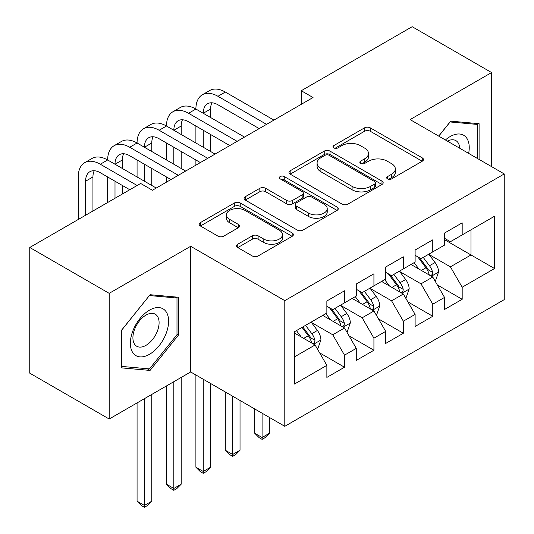 <?xml version="1.0" encoding="UTF-8"?>
<svg xmlns="http://www.w3.org/2000/svg" width="534" height="534" viewBox="0 0 534 534"><rect width="100%" height="100%" fill="white"/><g stroke="black" fill="none" stroke-linecap="round" stroke-linejoin="round"><path stroke-width="0.8" d="M387.544 178.923A2.857 1.649 0 0 0 391.582 178.923L422.26 161.208A4.085 2.356 0 0 0 423.462 159.539A4.085 2.356 0 0 0 422.26 157.877L370.289 127.866A4.085 2.356 0 0 0 364.515 127.866L333.837 145.582A2.857 1.649 0 0 0 333.002 146.743A2.857 1.649 0 0 0 333.837 147.911A2.857 1.649 0 0 0 337.882 147.911L341.847 145.622A13.07 7.543 0 0 1 360.33 145.622L364.662 148.125A13.07 7.543 0 0 1 368.487 153.458A13.07 7.543 0 0 1 364.662 158.792L360.69 161.081A2.857 1.649 0 0 0 359.849 162.249A2.857 1.649 0 0 0 360.69 163.417A2.857 1.649 0 0 0 364.729 163.417L368.7 161.128A13.07 7.543 0 0 1 387.183 161.128L391.515 163.624A13.07 7.543 0 0 1 395.34 168.958A13.07 7.543 0 0 1 391.515 174.291L387.544 176.587A2.857 1.649 0 0 0 386.703 177.755A2.857 1.649 0 0 0 387.544 178.923L387.544 176.587M237.757 244.225A4.085 2.356 0 0 0 236.562 245.894A4.085 2.356 0 0 0 237.757 247.562L252.342 255.98A4.085 2.356 0 0 0 258.116 255.98L292.185 236.308A4.085 2.356 0 0 0 293.38 234.64A4.085 2.356 0 0 0 292.185 232.971L240.213 202.967A4.085 2.356 0 0 0 234.439 202.967L200.363 222.638A4.085 2.356 0 0 0 199.169 224.307A4.085 2.356 0 0 0 200.363 225.969L217.979 236.141A4.085 2.356 0 0 0 223.753 236.141L238.338 227.724A4.085 2.356 0 0 0 239.532 226.056A4.085 2.356 0 0 0 238.338 224.387L229.6 219.347A10.92 6.308 0 0 1 226.403 214.888A10.92 6.308 0 0 1 233.144 209.061A10.92 6.308 0 0 1 245.046 210.429L279.262 230.181A10.92 6.308 0 0 1 282.466 234.64A10.92 6.308 0 0 1 275.724 240.467A10.92 6.308 0 0 1 263.816 239.098L258.116 235.808A4.085 2.356 0 0 0 252.342 235.808L237.757 244.225L237.757 247.562M109.183 293.34L109.183 419.016L190.665 371.971L190.665 246.294L109.183 293.34L29.757 247.482L140.656 183.456L152.424 190.251L313.037 97.522L301.269 90.727L301.269 104.317M190.665 246.294L284.796 300.642L504.243 173.944L504.243 299.627L284.796 426.319L284.796 300.642M491.594 166.641L491.594 72.557L410.112 119.596L504.243 173.944M491.594 72.557L412.168 26.7L301.269 90.727M342.14 204.135A4.085 2.356 0 0 0 347.914 204.135L381.984 184.464A4.085 2.356 0 0 0 383.178 182.795A4.085 2.356 0 0 0 381.984 181.126L330.012 151.122A4.085 2.356 0 0 0 324.238 151.122L290.162 170.793A4.085 2.356 0 0 0 288.967 172.462A4.085 2.356 0 0 0 290.162 174.131L342.14 204.135M281.345 179.537A2.857 1.649 0 0 1 284.248 179.945L284.248 176.547L337.087 207.052A4.085 2.356 0 0 1 338.282 208.721A4.085 2.356 0 0 1 337.087 210.383L303.012 230.054A4.085 2.356 0 0 1 297.238 230.054L245.266 200.05L245.266 196.719A4.085 2.356 0 0 0 244.071 198.381A4.085 2.356 0 0 0 245.266 200.05M245.266 196.719L259.844 188.295A4.085 2.356 0 0 1 265.625 188.295L286.698 200.464A4.085 2.356 0 0 0 292.472 200.464L302.151 194.883A4.085 2.356 0 0 0 303.345 193.215A4.085 2.356 0 0 0 302.151 191.546L280.203 178.877A2.857 1.649 0 0 1 279.369 177.709A2.857 1.649 0 0 1 281.131 176.187A2.857 1.649 0 0 1 284.248 176.547M444.528 239.673L471.001 254.958L471.001 229.82L494.537 216.237L462.177 234.913L462.177 222.858L444.528 233.051L444.528 245.106L432.76 251.901L432.76 239.839L415.112 250.032L415.112 262.087L403.344 268.882L403.344 256.827L385.695 267.013L385.695 279.075L373.927 285.864L373.927 273.808L356.278 284.001L356.278 296.056L344.51 302.851L344.51 290.79L326.861 300.982L326.861 313.037L294.501 331.721L294.501 384.033L326.861 365.349L315.093 344.971L294.501 333.082M494.537 216.237L494.537 268.542L462.177 287.225L450.409 266.846L429.082 254.531M437.319 284.936L462.177 299.287L462.177 287.225M462.177 299.287L444.528 309.473L444.528 297.418L432.76 304.206L420.992 283.828L399.666 271.519M407.903 301.917L432.76 316.268L432.76 304.206M432.76 316.268L415.112 326.461L415.112 314.399L403.344 321.194L391.576 300.816L370.249 288.5M378.486 318.898L403.344 333.249L403.344 321.194M403.344 333.249L385.695 343.442L385.695 331.38L373.927 338.176L362.159 317.797L340.832 305.481M349.069 335.886L373.927 350.237L373.927 338.176M373.927 350.237L356.278 360.423L356.278 348.368L344.51 355.157L332.749 334.778L311.415 322.469M319.652 352.867L344.51 367.218L344.51 355.157M344.51 367.218L326.861 377.404L326.861 365.349M326.861 306.249L332.749 309.647L344.51 302.851M294.501 356.859L315.093 344.971M356.278 289.261L362.159 292.659L373.927 285.864M332.749 334.778L344.51 327.983L322.743 315.42M356.278 348.368L344.51 327.983M385.695 272.28L391.576 275.678L403.344 268.882M362.159 317.797L373.927 311.002L352.16 298.433M385.695 331.38L373.927 311.002M415.112 255.299L420.992 258.696L432.76 251.901M391.576 300.816L403.344 294.02L381.576 281.451M415.112 314.399L403.344 294.02M444.528 238.311L450.409 241.708L462.177 234.913M420.992 283.828L432.76 277.033L410.993 264.47M444.528 297.418L432.76 277.033M29.757 247.482L29.757 373.159L109.183 419.016M190.665 371.971L284.796 426.319M450.409 266.846L471.001 254.958L494.537 268.542M479.091 159.426L479.091 123.688L450.703 121.151L438.688 136.097M178.456 335.105L178.456 297.258L150.067 294.721L121.685 330.039L121.685 367.886L150.067 370.422L178.456 335.105L176.988 334.257M388.685 179.324L391.515 177.688A13.07 7.543 0 0 0 395.34 172.355L395.34 168.958M368.487 153.458L368.487 156.856A13.07 7.543 0 0 1 364.662 162.189L361.832 163.818M422.207 161.241L370.289 131.264A4.085 2.356 0 0 0 364.515 131.264L334.978 148.319M381.93 184.497L330.012 154.52A4.085 2.356 0 0 0 324.238 154.52L290.216 174.157M374.768 183.963A2.857 1.649 0 0 0 375.602 182.795A2.857 1.649 0 0 0 374.768 181.627L329.144 155.287A2.857 1.649 0 0 0 325.099 155.287L320.914 157.71A13.07 7.543 0 0 0 317.089 163.044A13.07 7.543 0 0 0 320.914 168.377L352.1 186.379A13.07 7.543 0 0 0 370.576 186.379L374.768 183.963L374.768 187.361A2.857 1.649 0 0 0 375.602 186.192L375.602 182.795M317.089 163.044L317.089 166.441A13.07 7.543 0 0 0 320.914 171.774L320.914 168.377M374.768 187.361L370.576 189.777A13.07 7.543 0 0 1 352.1 189.777L320.914 171.774M245.32 200.083L259.844 191.693L259.844 188.295M303.345 193.215L303.345 196.612A4.085 2.356 0 0 1 302.151 198.281L292.472 203.861A4.085 2.356 0 0 1 286.698 203.861L265.625 191.693A4.085 2.356 0 0 0 259.844 191.693M284.248 179.945L337.034 210.416M308.572 213.093A10.92 6.308 0 0 0 320.473 214.461A10.92 6.308 0 0 0 327.222 208.634A10.92 6.308 0 0 0 324.018 204.175L311.963 197.213A4.085 2.356 0 0 0 306.189 197.213L296.517 202.8A4.085 2.356 0 0 0 295.322 204.469A4.085 2.356 0 0 0 296.517 206.137L308.572 213.093L308.572 216.49A10.92 6.308 0 0 0 320.473 217.859A10.92 6.308 0 0 0 327.222 212.031L327.222 208.634M295.322 204.469L295.322 207.866A4.085 2.356 0 0 0 296.517 209.528L296.517 206.137M308.572 216.49L296.517 209.528M282.466 234.64L282.466 238.037A10.92 6.308 0 0 1 275.724 243.864A10.92 6.308 0 0 1 263.816 242.496L258.116 239.205A4.085 2.356 0 0 0 252.342 239.205L237.81 247.589M226.403 214.888L226.403 218.286A10.92 6.308 0 0 0 229.6 222.745L229.6 219.347M238.284 227.751L229.6 222.745M292.131 236.342L240.213 206.364A4.085 2.356 0 0 0 234.439 206.364L200.424 226.002M147.07 368.687L150.067 370.422M434.936 280.804L435.644 280.397L438.581 271.906A11.027 6.368 -120 0 0 435.063 262.521L428.815 254.177M418.856 269.009L414.11 262.668M411.888 264.984L411.347 264.263M430.684 275.838L432.393 274.302L432.633 272.373A11.027 6.368 -120 0 0 429.476 265.745L423.228 257.401M419.664 257.922L427.38 268.228A5.614 3.244 60 0 1 428.401 269.93L432.633 272.373M417.721 256.807L425.945 267.781A11.027 6.368 60 0 1 429.102 274.416L429.323 275.05M262.087 413.209L262.087 437.5L269.443 433.254L269.443 417.454M269.443 433.254L265.031 437.666L262.087 439.369L259.144 437.666L254.731 433.254L254.731 408.964M254.731 433.254L262.087 437.5L262.087 439.369M78.238 219.494L78.238 176.968A31.199 18.016 60 0 1 84.699 162.683L92.048 158.438A31.199 18.016 60 0 1 107.654 159.986A31.199 18.016 60 0 1 114.116 145.702L121.465 141.457A31.199 18.016 60 0 1 137.071 143.005A31.199 18.016 60 0 1 143.533 128.721L150.882 124.475A31.199 18.016 60 0 1 166.481 126.017A31.199 18.016 60 0 1 172.949 111.74L180.298 107.488A31.199 18.016 60 0 1 195.898 109.036A31.199 18.016 60 0 1 202.366 94.752L209.715 90.506A31.199 18.016 60 0 1 225.315 92.055L273.915 120.11M202.366 94.752A31.199 18.016 60 0 1 217.965 96.3L266.559 124.355M259.204 128.601L217.965 104.791A20.799 12.008 -120 0 0 207.566 103.763A20.799 12.008 -120 0 0 203.254 113.281L210.61 109.036L210.61 117.527M211.911 102.802A20.799 12.008 -120 0 0 210.61 109.036M203.254 130.263L203.254 147.25M210.61 134.508L210.61 151.496M195.898 165.146L195.898 159.986M195.898 143.005L195.898 126.017M405.52 297.792L406.227 297.385L409.171 288.887A11.027 6.368 -120 0 0 405.653 279.502L399.399 271.159M389.44 285.99L384.694 279.649M382.471 281.965L381.93 281.244M401.268 292.819L402.976 291.284L403.217 289.361A11.027 6.368 -120 0 0 400.059 282.726L393.812 274.389M390.247 274.91L397.964 285.209A5.614 3.244 60 0 1 398.985 286.918L403.217 289.361M388.305 273.788L396.528 284.769A11.027 6.368 60 0 1 399.686 291.397L399.913 292.038M232.67 396.228L232.67 454.481L240.026 450.235L240.026 400.473M240.026 450.235L235.614 454.654L232.67 456.35L229.727 454.654L225.315 450.235L225.315 391.983M225.315 450.235L232.67 454.481L232.67 456.35M376.103 314.773L376.81 314.366L379.754 305.875A11.027 6.368 -120 0 0 376.236 296.483L369.982 288.146M360.029 302.978L355.277 296.637M353.054 298.953L352.513 298.232M371.851 309.8L373.56 308.265L373.8 306.342A11.027 6.368 -120 0 0 370.643 299.714L364.395 291.37M360.83 291.891L368.547 302.191A5.614 3.244 60 0 1 369.568 303.899L373.8 306.342M358.888 290.77L367.112 301.75A11.027 6.368 60 0 1 370.269 308.378L370.496 309.019M203.254 379.24L203.254 471.462L210.61 467.217L210.61 383.485M210.61 467.217L206.197 471.635L203.254 473.331L200.31 471.635L195.898 467.217L195.898 374.995M195.898 467.217L203.254 471.462L203.254 473.331M172.949 111.74A31.199 18.016 60 0 1 188.549 113.281L195.898 109.036L244.499 137.091M188.549 113.281L237.143 141.336M229.787 145.582L188.549 121.772A20.799 12.008 -120 0 0 178.149 120.744A20.799 12.008 -120 0 0 173.837 130.263L181.193 126.017L181.193 134.508M182.494 119.783A20.799 12.008 -120 0 0 181.193 126.017M173.837 147.25L173.837 164.232M181.193 151.496L181.193 168.477M166.481 182.134L166.481 176.968M166.481 159.986L166.481 143.005M143.533 128.721A31.199 18.016 60 0 1 159.132 130.263L166.481 126.017L215.082 154.072M159.132 130.263L207.726 158.324M200.37 162.57L159.132 138.76A20.799 12.008 -120 0 0 148.732 137.725A20.799 12.008 -120 0 0 144.42 147.25L151.776 143.005L151.776 151.496M153.078 136.764A20.799 12.008 -120 0 0 151.776 143.005M144.42 164.232L144.42 181.213M151.776 168.477L151.776 185.458M137.071 176.968L137.071 159.986M468.652 153.398A27.04 15.613 120 0 0 466.676 138.059A27.04 15.613 120 0 0 445.409 139.981M459.701 148.232A18.51 10.687 120 0 0 457.972 142.551A18.51 10.687 120 0 0 455.889 140.622A18.51 10.687 120 0 0 447.392 141.123M450.062 121.959L477.623 124.449L477.623 158.578M475.801 123.394L477.623 124.449M438.748 136.13L450.115 121.992M132.926 352.834A27.04 15.613 120 0 0 159.045 345.832A27.04 15.613 120 0 0 166.041 311.629A27.04 15.613 120 0 0 139.921 318.631A27.04 15.613 120 0 0 132.926 352.834M134.661 344.323A18.51 10.687 120 0 0 136.744 346.252A18.51 10.687 120 0 0 153.972 337.615A18.51 10.687 120 0 0 157.336 316.121A18.51 10.687 120 0 0 155.254 314.192A18.51 10.687 120 0 0 138.032 322.83A18.51 10.687 120 0 0 134.661 344.323M149.48 295.556L176.988 298.019L176.988 334.691L149.48 368.907L121.979 366.444L121.979 329.772L149.427 295.529M175.165 296.964L176.988 298.019M346.686 331.754L347.394 331.347L350.337 322.856A11.027 6.368 -120 0 0 346.82 313.471L340.565 305.128M330.613 319.959L325.86 313.618M323.637 315.934L323.097 315.214M342.434 326.788L344.143 325.253L344.383 323.324A11.027 6.368 -120 0 0 341.226 316.695L334.978 308.352M331.414 308.872L339.13 319.178A5.614 3.244 60 0 1 340.151 320.881L344.383 323.324M329.471 307.751L337.695 318.731A11.027 6.368 60 0 1 340.852 325.366L341.079 326M173.837 381.69L173.837 488.45L181.193 484.204L181.193 377.445M181.193 484.204L176.781 488.617L173.837 490.319L170.9 488.617L166.481 484.204L166.481 385.935M166.481 484.204L173.837 488.45L173.837 490.319M317.269 348.742L317.977 348.335L320.921 339.838A11.027 6.368 -120 0 0 317.403 330.453L311.148 322.109M301.196 336.941L296.443 330.599M313.017 343.769L314.726 342.234L314.967 340.312A11.027 6.368 -120 0 0 311.809 333.677L305.561 325.339M302.798 326.935L309.713 336.16A5.614 3.244 60 0 1 310.735 337.868L314.967 340.312M302.03 327.375L308.285 335.719A11.027 6.368 60 0 1 311.435 342.347L311.662 342.988M144.42 398.671L144.42 505.431L151.776 501.186L151.776 394.426M151.776 501.186L147.364 505.605L144.42 507.3L141.483 505.605L137.071 501.186L137.071 402.916M137.071 501.186L144.42 505.431L144.42 507.3M114.116 145.702A31.199 18.016 60 0 1 129.715 147.25L137.071 143.005L185.665 171.06M129.715 147.25L178.309 175.306M170.953 179.551L129.715 155.741A20.799 12.008 -120 0 0 119.316 154.713A20.799 12.008 -120 0 0 115.004 164.232L122.359 159.986L122.359 168.477M123.661 153.752A20.799 12.008 -120 0 0 122.359 159.986M115.004 181.213L115.004 198.268M122.359 185.458L122.359 194.022M107.654 202.513L107.654 176.968M84.699 162.683A31.199 18.016 60 0 1 100.299 164.232L107.654 159.986L156.248 188.041M100.299 164.232L137.125 185.492M129.775 189.744L100.299 172.722A20.799 12.008 -120 0 0 89.899 171.694A20.799 12.008 -120 0 0 85.587 181.213L85.587 215.249M94.244 170.733A20.799 12.008 -120 0 0 92.943 176.968L92.943 211.003M391.515 177.688L391.515 174.291M360.69 163.417L360.69 161.081M364.662 162.189L364.662 158.792M333.837 147.911L333.837 145.582M364.515 131.264L364.515 127.866M370.289 131.264L370.289 127.866M422.26 161.208L422.26 157.877M290.162 174.131L290.162 170.793M324.238 154.52L324.238 151.122M330.012 154.52L330.012 151.122M381.984 184.464L381.984 181.126M352.1 189.777L352.1 186.379M370.576 189.777L370.576 186.379M265.625 191.693L265.625 188.295M286.698 203.861L286.698 200.464M292.472 203.861L292.472 200.464M302.151 198.281L302.151 194.883M337.087 210.383L337.087 207.052M252.342 239.205L252.342 235.808M258.116 239.205L258.116 235.808M263.816 242.496L263.816 239.098M238.338 227.724L238.338 224.387M200.363 225.969L200.363 222.638M234.439 206.364L234.439 202.967M240.213 206.364L240.213 202.967M292.185 236.308L292.185 232.971M431.379 276.238L438.514 272.12M429.476 265.745L435.063 262.521M421.339 270.444L425.945 267.781M225.315 92.055L217.965 96.3M401.962 293.219L409.097 289.101M400.059 282.726L405.653 279.502M391.923 287.425L396.528 284.769M372.545 310.207L379.681 306.089M370.643 299.714L376.236 296.483M362.506 304.407L367.112 301.75M343.128 327.188L350.264 323.07M341.226 316.695L346.82 313.471M333.089 321.395L337.695 318.731M313.712 344.17L320.847 340.051M311.809 333.677L317.403 330.453M303.679 338.376L308.285 335.719M92.943 176.968L85.587 181.213"/></g></svg>
